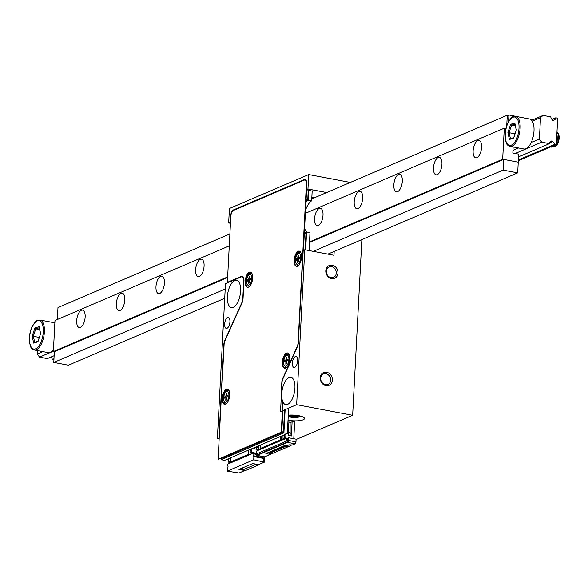 <?xml version="1.0" encoding="UTF-8"?>
<svg xmlns="http://www.w3.org/2000/svg" width="588" height="588" viewBox="0 0 588 588"><rect width="100%" height="100%" fill="white"/><g stroke="black" fill="none" stroke-linecap="round" stroke-linejoin="round"><path stroke-width="0.88" d="M305.731 179.84L304.319 179.575L233.487 209.894L234.333 210.048M304.319 179.575A5.549 2.492 100.7 0 1 305.069 179.472A5.549 2.492 100.7 0 1 306.679 183.794L306.37 189.681L307.958 188.998L308.715 174.548L229.423 208.49L228.666 222.94L230.253 222.264L230.562 216.377A5.549 2.492 100.7 0 1 233.487 209.894M314.764 197.634L311.861 197.083M229.945 321.805A5.549 2.492 100.7 0 1 226.27 328.383A5.549 2.492 100.7 0 1 224.859 322.467A5.549 2.492 100.7 0 1 228.335 317.483A5.549 2.492 100.7 0 1 229.945 321.805M240.602 291.082A13.869 6.233 100.7 0 1 231.415 307.539A13.869 6.233 100.7 0 1 227.872 292.75A13.869 6.233 100.7 0 1 236.574 280.285A13.869 6.233 100.7 0 1 240.602 291.082M224.822 340.408L241.815 302.71A5.549 2.492 -79.3 0 0 242.793 298.594L243.704 281.123A5.549 2.492 -79.3 0 0 242.094 276.801A5.549 2.492 -79.3 0 0 241.345 276.897L225.483 283.688L217.369 438.626L218.949 437.95L223.844 344.524A5.549 2.492 100.7 0 1 224.822 340.408L225.101 340.459M297.66 360.834A5.549 2.492 100.7 0 1 293.985 367.412A5.549 2.492 100.7 0 1 292.567 361.502A5.549 2.492 100.7 0 1 296.051 356.512A5.549 2.492 100.7 0 1 297.66 360.834M294.933 388.161A13.869 6.233 100.7 0 1 285.746 404.61A13.869 6.233 100.7 0 1 282.203 389.829A13.869 6.233 100.7 0 1 290.913 377.364A13.869 6.233 100.7 0 1 294.933 388.161M296.653 404.691L280.535 411.593L282.049 382.685A5.549 2.492 -79.3 0 1 283.019 378.569L297.388 346.707A5.549 2.492 100.7 0 0 298.359 342.591L303.188 250.429L304.775 249.746L296.653 404.691L352.653 415.297L361.863 239.573M288.289 415.157A11.098 2.866 3 0 1 304.503 418.531A11.098 2.866 3 0 1 303.158 419.795A11.098 2.866 3 0 1 288.024 420.192M284.989 412.438L284.474 412.335M217.369 438.626L219.155 438.971M296.095 439.508L352.653 415.297M312.177 191.107L306.37 189.681M307.958 188.998L326.656 192.541M228.666 222.94L230.459 223.278M334.19 251.414L333.991 255.28L304.775 249.746M308.715 174.548L350.294 182.427M325.928 385.64A6.931 5.931 -113.2 0 1 321.18 374.607A6.931 5.931 -113.2 0 1 331.728 376.607A6.931 5.931 -113.2 0 1 325.928 385.64M331.536 278.602A6.931 5.931 -113.2 0 1 326.796 267.569A6.931 5.931 -113.2 0 1 337.336 269.561A6.931 5.931 -113.2 0 1 331.536 278.602M331.007 277.646A5.689 4.866 66.8 0 0 333.536 277.389A5.689 4.866 66.8 0 0 336.285 273.111A5.689 4.866 66.8 0 0 329.06 266.937A5.689 4.866 66.8 0 0 326.399 272.663A5.689 4.866 66.8 0 0 331.007 277.646M325.399 384.692A5.689 4.866 66.8 0 0 327.92 384.434A5.689 4.866 66.8 0 0 330.676 380.149A5.689 4.866 66.8 0 0 323.444 373.975A5.689 4.866 66.8 0 0 320.791 379.708A5.689 4.866 66.8 0 0 325.399 384.692M291.163 415.032L292.354 415.657L288.612 415.995L289.436 416.436L293.184 416.098L295.205 417.164L296.734 417.024L294.713 415.959L298.373 415.628M296.212 415.312L293.89 415.518L293.022 415.062M293.25 415.179L293.184 416.098M289.48 415.922L289.436 416.436M292.434 415.04L292.354 415.657M294.706 415.444L294.713 415.959M295.272 416.253L295.205 417.164M226.872 393.225L226.27 393.49L226.711 393.828M226.27 393.49L226.748 393.203L226.674 394.607A1.477 0.661 100.7 0 0 227.1 395.761L227.968 395.922M226.681 394.982L226.071 394.864L226.145 393.46M226.071 394.864A1.477 0.661 100.7 0 1 225.285 396.591L224.594 396.893L224.528 398.12L225.226 397.819A1.477 0.661 100.7 0 1 225.424 397.797A1.477 0.661 100.7 0 1 225.851 398.951L225.777 400.347L226.387 400.09L226.461 398.686A1.477 0.661 100.7 0 1 227.24 396.959L225.285 396.591M227.975 395.856L227.306 395.731A1.477 0.661 100.7 0 1 227.1 395.761M227.306 395.731L227.997 395.437L227.931 396.665L227.24 396.959M227.1 397.047L224.726 396.915L224.66 398.142M303.43 250.326L306.605 189.726M218.097 459.243L281.262 432.209L282.769 403.405A14.979 6.733 100.7 0 1 281.196 394.041L281.784 382.795A6.101 2.742 100.7 0 1 282.85 378.268L297.219 346.406A4.991 2.242 -79.3 0 0 298.094 342.701L306.414 183.904A4.991 2.242 -79.3 0 0 304.966 180.016A4.991 2.242 -79.3 0 0 304.29 180.104L233.458 210.423A4.991 2.242 -79.3 0 0 230.827 216.259L227.365 282.358L241.374 276.36A6.101 2.742 100.7 0 1 242.197 276.257A6.101 2.742 100.7 0 1 243.969 281.005L243.057 298.483A6.101 2.742 100.7 0 1 241.984 303.011L224.984 340.702A4.991 2.242 -79.3 0 0 224.109 344.406L218.097 459.243L281.748 432.298L282.887 410.586M227.365 282.358L241.374 276.36M281.262 432.209L281.748 432.298M229.717 395.143A7.769 3.491 100.7 0 1 224.572 404.36A7.769 3.491 100.7 0 1 222.595 396.084A7.769 3.491 100.7 0 1 227.468 389.102A7.769 3.491 100.7 0 1 229.717 395.143M252.649 278.073A7.769 3.491 100.7 0 1 247.504 287.289A7.769 3.491 100.7 0 1 245.519 279.013A7.769 3.491 100.7 0 1 250.392 272.031A7.769 3.491 100.7 0 1 252.649 278.073M289.744 358.989A7.769 3.491 100.7 0 1 284.599 368.206A7.769 3.491 100.7 0 1 282.622 359.922A7.769 3.491 100.7 0 1 287.495 352.94A7.769 3.491 100.7 0 1 289.744 358.989M301.541 257.147A7.769 3.491 100.7 0 1 296.396 266.364A7.769 3.491 100.7 0 1 294.412 258.081A7.769 3.491 100.7 0 1 299.292 251.098A7.769 3.491 100.7 0 1 301.541 257.147M224.822 404.39A7.769 3.491 100.7 0 1 223.08 396.172A7.769 3.491 100.7 0 1 227.703 389.168A7.769 3.491 100.7 0 0 226.902 389.33L228.394 389.616M247.754 287.319A7.769 3.491 100.7 0 1 246.004 279.102A7.769 3.491 100.7 0 1 250.635 272.097M284.849 368.228A7.769 3.491 100.7 0 1 283.107 360.018A7.769 3.491 100.7 0 1 287.73 353.006A7.769 3.491 100.7 0 0 283.482 358.437A7.769 3.491 100.7 0 0 283.644 367.081L286.077 367.544A7.769 3.491 100.7 0 1 285.966 367.331M300.218 251.613L298.726 251.326A7.769 3.491 100.7 0 0 294.764 259.021A7.769 3.491 100.7 0 0 296.646 266.386A7.769 3.491 100.7 0 1 294.904 258.176A7.769 3.491 100.7 0 1 299.527 251.164M242.44 276.323A6.101 2.742 -79.3 0 0 241.859 276.456M305.201 180.097A4.991 2.242 100.7 0 1 305.451 180.112A4.991 2.242 100.7 0 1 306.297 180.744M297.998 265.908A7.769 3.491 100.7 0 1 297.763 265.489M300.24 252.406A7.769 3.491 100.7 0 1 300.615 252.105M303.452 249.775L304.319 249.944M305.135 249.819L306.003 233.289L304.334 232.973M306.105 199.141L307.774 199.457L308.266 190.042M306.003 201.133A17.75 7.975 100.7 0 1 307.774 199.457M248.195 273.677L251.172 272.406M224.829 391.387L226.248 391.116M227.953 390.381L228.747 390.042M221.125 458.25L221.867 458.39L283.445 432.026L284.607 409.843M281.777 431.717L283.445 432.026M288.443 354.248A7.769 3.491 100.7 0 1 288.818 353.947M249.804 276.154L249.202 276.419L249.643 276.757M249.202 276.419L249.679 276.132L249.606 277.536A1.477 0.661 100.7 0 0 250.032 278.69L250.9 278.852M249.606 277.911L248.996 277.793L249.069 276.389M248.996 277.793A1.477 0.661 100.7 0 1 248.217 279.521L247.526 279.822L247.46 281.049L248.151 280.748A1.477 0.661 100.7 0 1 248.356 280.726A1.477 0.661 100.7 0 1 248.783 281.873L248.709 283.276L249.312 283.019L249.386 281.615A1.477 0.661 100.7 0 1 250.172 279.888L248.217 279.521M250.907 278.786L250.231 278.661A1.477 0.661 100.7 0 1 250.032 278.69M250.231 278.661L250.929 278.367L250.863 279.594L250.172 279.888M250.025 279.976L247.651 279.844L247.585 281.071M42.814 351.602L37.235 353.991L37.419 350.58M512.971 150.352L518.543 147.963M531.17 142.561L539.394 139.04L540.519 117.629L543.091 115.417L550.882 116.894A2.771 2.374 -113.2 0 0 552.463 119.776A0.831 0.713 -113.2 0 0 553.911 120.048L552.882 120.481M532.294 121.15L540.519 117.629M53.934 359.547L53.662 359.658A1.11 0.948 -113.2 0 1 53.17 359.709L53.942 359.378M551.97 119.43L555.756 117.813L556.726 117.997A1.11 0.948 -113.2 0 1 557.644 119.254L556.358 143.876A1.11 0.948 -113.2 0 1 555.329 144.758L554.352 144.575L518.366 159.98M51.105 356.982A2.771 2.374 -113.2 0 1 52.192 359.525L53.971 358.761M52.192 359.525L53.17 359.709M549.574 143.06L552.771 141.693A2.771 2.374 -113.2 0 1 554.352 144.575M550.375 141.833L551.331 141.421A0.831 0.713 -113.2 0 1 552.771 141.693M518.528 156.9L549.486 143.656A2.771 2.374 -113.2 0 1 550.824 141.561A2.771 2.374 -113.2 0 1 551.331 141.421M37.235 353.991L39.536 357.129L47.327 358.606L54.133 355.689M39.536 357.129L53.383 351.198M515.264 153.49L541.695 142.178L539.394 139.04M549.486 143.656L541.695 142.178M531.684 120.305L543.091 115.417M555.756 117.813A2.771 2.374 -113.2 0 1 554.41 119.901A2.771 2.374 -113.2 0 1 553.911 120.048M476.912 157.68A8.879 3.991 100.7 0 1 475.707 157.841A8.879 3.991 100.7 0 1 473.443 148.374A8.879 3.991 100.7 0 1 479.014 140.4A8.879 3.991 100.7 0 1 481.476 148.58A8.879 3.991 100.7 0 1 476.912 157.68M437.266 174.651A8.879 3.991 100.7 0 1 436.068 174.805A8.879 3.991 100.7 0 1 433.797 165.346A8.879 3.991 100.7 0 1 439.368 157.363A8.879 3.991 100.7 0 1 441.838 165.544A8.879 3.991 100.7 0 1 437.266 174.651M397.628 191.622A8.879 3.991 100.7 0 1 396.422 191.776A8.879 3.991 100.7 0 1 394.151 182.317A8.879 3.991 100.7 0 1 399.722 174.335A8.879 3.991 100.7 0 1 402.192 182.515A8.879 3.991 100.7 0 1 397.628 191.622M357.982 208.593A8.879 3.991 100.7 0 1 356.776 208.747A8.879 3.991 100.7 0 1 354.513 199.288A8.879 3.991 100.7 0 1 360.084 191.306A8.879 3.991 100.7 0 1 362.546 199.486A8.879 3.991 100.7 0 1 357.982 208.593M318.336 225.557A8.879 3.991 100.7 0 1 317.13 225.719A8.879 3.991 100.7 0 1 314.867 216.252A8.879 3.991 100.7 0 1 320.438 208.277A8.879 3.991 100.7 0 1 322.9 216.458A8.879 3.991 100.7 0 1 318.336 225.557M199.406 276.47A8.879 3.991 100.7 0 1 198.2 276.625A8.879 3.991 100.7 0 1 195.936 267.165A8.879 3.991 100.7 0 1 201.5 259.183A8.879 3.991 100.7 0 1 203.97 267.364A8.879 3.991 100.7 0 1 199.406 276.47M159.76 293.441A8.879 3.991 100.7 0 1 158.554 293.596A8.879 3.991 100.7 0 1 156.29 284.136A8.879 3.991 100.7 0 1 161.862 276.154A8.879 3.991 100.7 0 1 164.324 284.335A8.879 3.991 100.7 0 1 159.76 293.441M120.114 310.413A8.879 3.991 100.7 0 1 118.908 310.567A8.879 3.991 100.7 0 1 116.644 301.1A8.879 3.991 100.7 0 1 122.216 293.125A8.879 3.991 100.7 0 1 124.678 301.306A8.879 3.991 100.7 0 1 120.114 310.413M80.468 327.376A8.879 3.991 100.7 0 1 79.27 327.538A8.879 3.991 100.7 0 1 76.999 318.071A8.879 3.991 100.7 0 1 82.57 310.096A8.879 3.991 100.7 0 1 85.04 318.277A8.879 3.991 100.7 0 1 80.468 327.376M309.509 241.896L502.666 159.216L504.298 128.169L506.003 128.493M227.615 277.551L54.339 351.72L53.368 351.536L54.993 320.497L229.276 245.894M305.363 213.326L504.298 128.169M53.368 351.536L227.644 276.933M506.724 125.95L507.282 115.226L508.892 115.527L508.569 121.642L508.921 114.991L520.601 117.299M508.047 115.366L508.921 114.991M513.148 146.941L512.832 153.027L518.675 154.137L518.249 162.163L502.666 159.216M503.078 170.101L517.69 172.865L518.249 162.163L503.644 159.399L503.078 170.101L313.264 251.355M54.339 351.72L53.78 362.428L225.204 289.046M53.78 362.428L68.392 365.192L224.719 298.278M327.869 254.119L517.69 172.865M309.479 242.506L503.644 159.399M557.733 132.631L558.512 134.152A6.659 2.991 100.7 0 1 556.366 145.457L555.564 146.169L557.814 142.171L558.6 137.048L558.38 134.601L556.998 131.594M550.934 146.802L551.853 147.206L553.043 146.794L554.344 145.339M556.821 136.144L556.527 140.554M554.932 145.089L553.565 146.779L551.669 147.184M523.908 148.984A15.259 6.858 -79.3 0 0 533.478 135.269A15.259 6.858 -79.3 0 0 529.582 119.004L515.705 116.373A15.259 6.858 100.7 0 1 519.601 132.638A15.259 6.858 100.7 0 1 510.024 146.353L523.908 148.984M513.838 137.57L513.662 138.121L509.421 139.466L507.892 132.572L510.612 124.333L511.509 125.207L515.353 125.935M507.892 132.572L515.022 133.697M509.421 139.466L510.443 138.724M513.669 137.79L516.374 129.874L513.662 138.121M515.059 123.899L516.374 129.874M553.381 146.522L554.727 146.699L555.564 146.169M553.734 146.162L555.748 144.736M556.373 143.59L557.483 139.077L556.873 134.093M556.77 135.938L556.498 141.186M229.901 233.958L57.984 307.546L57.359 319.482M507.282 115.226L311.765 198.92M54.86 323.018A15.259 6.858 -79.3 0 0 53.853 322.643L39.977 320.012A15.259 6.858 100.7 0 1 43.872 336.277A15.259 6.858 100.7 0 1 34.295 349.992L48.172 352.616A15.259 6.858 -79.3 0 0 53.471 349.544M38.11 341.209L37.933 341.76L33.692 343.105L32.164 336.211L34.883 327.972L35.772 328.846L39.624 329.574M32.164 336.211L39.286 337.328M33.692 343.105L34.714 342.363M37.941 341.43L40.645 333.514L37.933 341.76M39.322 327.538L40.645 333.514M280.924 447.137L281.16 448.063L280.579 448.313L280.344 447.387M286.907 438.016L286.753 440.956L287.444 441.897L287.642 438.156L283.21 439.596L283.254 438.795L283.078 439.655L260.616 449.269L260.337 448.512M286.753 440.956L256.625 453.855L257.316 454.796L287.444 441.897M290.803 445.645L289.061 444.829L292.39 444.969L295.095 443.808L287.547 442.374L257.154 455.391L264.703 456.817L270.318 454.414L265.886 453.576L285.048 445.373L289.48 446.211L290.803 445.645L289.7 444.851M276.382 449.085L276.61 450.004L277.191 449.761L276.963 448.835M290.119 432.599L290.127 423.051L288.87 422.816M285.893 438.45L284.305 439.126M291.832 444.947L290.817 445.381M288.392 431.915L289.891 432.195L290.296 432.915L290.031 435.723M285.893 446.351L269.377 453.421L271.619 453.84L288.135 446.77L285.893 446.351L285.878 445.528M287.98 421.008L288.951 421.192L288.208 435.377L291.376 435.973L292.118 421.794L289.465 422.926M284.893 445.439L285.121 446.365L284.541 446.615L284.313 445.689M281.667 446.821L281.902 447.747L282.483 447.497L282.247 446.571M295.095 443.808A1.661 0.75 100.7 0 0 295.97 441.86L296.117 439.185L288.568 437.759L287.642 438.156M287.547 442.374A1.661 0.75 -79.3 0 0 288.429 440.434L288.568 437.759M277.705 448.519L277.933 449.445L278.514 449.195L278.286 448.269M288.348 445.998L288.135 446.77M279.021 447.953L279.256 448.879L279.837 448.629L279.609 447.703M292.648 421.89L294.691 421.471L293.787 438.744M270.09 453.554L270.318 454.414L270.362 453.605M264.703 456.817A1.661 0.75 100.7 0 1 264.475 456.847A1.661 0.75 100.7 0 1 264.277 456.736M292.118 421.794L293.191 421.993L293.963 421.331M288.238 434.877L290.171 435.245M288.355 432.548L290.296 432.915M273.001 450.533L273.229 451.452L272.648 451.702L272.413 450.783M256.758 451.371L256.449 454.12A1.661 0.75 -79.3 0 0 256.927 455.421A1.661 0.75 -79.3 0 0 257.154 455.391M282.99 446.255L283.218 447.181L283.798 446.931L283.57 446.005M260.484 449.247L256.78 450.915L256.625 453.855M260.462 445.02L260.278 448.497L261.447 448.717L260.3 449.21M280.623 436.384L280.447 439.868L260.278 448.497M269.774 451.907L270.002 452.834L270.59 452.584L270.355 451.665M258.676 450.099L258.691 445.777M284.327 434.804L284.107 439.089M275.059 449.651L275.294 450.57L275.875 450.327L275.64 449.401M271.097 451.349L271.325 452.268L271.906 452.018L271.678 451.099M273.736 450.217L273.971 451.136L274.552 450.893L274.317 449.967M258.47 450.063L260.256 449.423M283.078 439.655L282.982 435.377M268.789 452.334L269.377 453.421M285.687 438.413L285.915 434.12M260.05 449.386L260.278 445.094M282.762 439.596L280.447 439.868M281.836 435.87L281.615 440.089M284.114 438.957L283.254 438.795M256.5 446.711L256.375 449.203M258.176 445.998L258.676 446.094M231.672 462.433L228.173 463.925L227.615 464.689L228.034 466.607L227.277 471.113L253.707 459.801L253.876 456.589L253.347 456.817L254.045 453.377L253.516 453.605L253.546 453.069L231.672 462.433L230.209 462.153L248.577 454.289L250.04 454.568M256.471 453.62L253.546 453.069M264.659 456.832L264.38 462.146L253.707 459.801M263.453 456.655L263.145 457.589L253.406 455.744M227.277 471.113L239.007 473.009L244.821 470.518L238.978 469.408L252.722 463.528L258.566 464.638L264.38 462.146M256.427 449.21L256.772 447.123A1.11 0.5 -79.3 0 0 256.802 446.586M256.441 454.37L254.016 453.914M256.464 453.833L254.045 453.377M263.446 461.646L263.615 458.434L253.876 456.589M251.87 448.695L251.679 452.37L256.493 453.282M258.492 449.607L254.81 448.909L254.891 447.402M252.583 453.48L250.157 453.017L251.679 452.37M230.437 457.868L230.209 462.153M248.577 454.289L248.805 450.011M230.246 461.565L230.4 457.89M250.157 453.017L250.356 449.342M228.879 458.537L228.688 462.212L231.113 462.668M258.536 464.63L255.523 464.057M255.604 464.402L242.917 469.834L245.835 470.385L258.522 464.954M242.917 469.834L242.462 467.923M230.202 461.558L228.688 462.212M305.65 249.915L306.583 232.128L309.986 232.767L309.06 250.561M306.583 232.128A16.64 7.475 100.7 0 1 305.113 232.164A16.64 7.475 100.7 0 1 304.393 231.937M305.944 202.287A16.64 7.475 100.7 0 1 308.259 200.177L311.662 200.817L312.191 190.784M307.171 232.238A16.64 7.475 100.7 0 1 304.584 228.269M305.525 210.261A16.64 7.475 100.7 0 1 311.662 200.817M308.259 200.177L308.781 190.137M246.982 284.724L246.879 286.672M224.859 391.387L224.77 393.078M224.293 402.236L224.197 404M221.353 458.295L221.279 459.684L224.689 460.33L287.326 433.518L288.657 408.109M221.279 459.684L283.916 432.871L287.326 433.518M283.916 432.871L285.136 409.623M246.453 277.286A6.659 2.991 100.7 0 1 246.85 278.242M298.697 255.229L298.094 255.486L298.535 255.831M298.094 255.486L298.572 255.199L298.498 256.603A1.477 0.661 100.7 0 0 298.924 257.757L299.792 257.919M298.506 256.978L297.888 256.868L297.962 255.464M297.888 256.868A1.477 0.661 100.7 0 1 297.109 258.595L296.418 258.889L296.352 260.116L297.05 259.822A1.477 0.661 100.7 0 1 297.249 259.793A1.477 0.661 100.7 0 1 297.675 260.947L297.601 262.351L298.212 262.094L298.285 260.69A1.477 0.661 100.7 0 1 299.064 258.955L299.755 258.661L299.821 257.434L299.13 257.735A1.477 0.661 100.7 0 1 298.924 257.757M298.924 259.043L296.55 258.918L296.484 260.139M286.9 357.07L286.297 357.328L286.738 357.673M286.297 357.328L286.775 357.041L286.701 358.445A1.477 0.661 100.7 0 0 287.128 359.599L287.995 359.76M286.709 358.82L286.091 358.709L286.165 357.306M286.091 358.709A1.477 0.661 100.7 0 1 285.312 360.437L284.621 360.731L284.555 361.958L285.254 361.664A1.477 0.661 100.7 0 1 285.452 361.635A1.477 0.661 100.7 0 1 285.878 362.789L285.805 364.192L286.415 363.935L286.488 362.531A1.477 0.661 100.7 0 1 287.267 360.797L285.312 360.437M288.002 359.702L287.334 359.577A1.477 0.661 100.7 0 1 287.128 359.599M287.334 359.577L288.024 359.275L287.958 360.503L287.267 360.797M287.128 360.885L284.754 360.76L284.688 361.98M246.401 281.63L245.725 281.505M300.49 416.084A6.968 1.801 3 0 1 299.726 416.782A6.968 1.801 3 0 1 295.198 417.487M291.699 417.304A6.968 1.801 3 0 1 288.216 416.554L299.726 416.782L300.74 416.15M288.223 416.466A6.394 1.654 -177 0 0 295.72 417.465A6.394 1.654 -177 0 0 299.88 415.936M228.908 395.643A5.549 2.492 100.7 0 1 224.697 401.979A5.549 2.492 100.7 0 1 225.182 392.71A5.549 2.492 100.7 0 1 228.908 395.643M226.439 399.061L225.851 398.951M226.703 403.456A6.659 2.991 100.7 0 1 225.998 403.5L223.668 400.634C223.646 390.601 227.255 390.072 228.475 390.417A6.659 2.991 100.7 0 1 229.114 390.719M251.833 278.572A5.549 2.492 100.7 0 1 247.629 284.908A5.549 2.492 100.7 0 1 248.114 275.64A5.549 2.492 100.7 0 1 251.833 278.572M249.371 281.99L248.783 281.873M249.635 286.385A6.659 2.991 100.7 0 1 248.93 286.429L246.6 283.563C246.578 273.53 250.187 273.001 251.407 273.346A6.659 2.991 100.7 0 1 252.046 273.648M518.337 160.597L555.329 144.758M510.612 124.333L514.853 122.98M507.767 144.486A14.421 6.483 -79.3 0 0 518.954 129.051A14.421 6.483 -79.3 0 0 509.686 120.136A14.421 6.483 -79.3 0 0 507.767 144.486M514.948 124.112L511.509 125.207L509.083 132.572L510.421 138.643M34.883 327.972L39.124 326.619M32.039 348.118A14.421 6.483 -79.3 0 0 43.225 332.69A14.421 6.483 -79.3 0 0 33.957 323.775A14.421 6.483 -79.3 0 0 32.039 348.118M39.22 327.751L35.772 328.846L33.347 336.204L34.692 342.282M295.97 441.86L288.429 440.434M256.772 447.123L258.602 447.468M257.228 446.402L258.647 446.674M299.057 258.963L297.109 258.595M299.799 257.86L299.13 257.735M300.733 257.647A5.549 2.492 100.7 0 1 296.521 263.975A5.549 2.492 100.7 0 1 297.006 254.707A5.549 2.492 100.7 0 1 300.733 257.647M298.263 261.057L297.675 260.947M298.528 265.453A6.659 2.991 100.7 0 1 297.822 265.504L295.492 262.63C295.47 252.597 299.079 252.068 300.299 252.421A6.659 2.991 100.7 0 1 300.938 252.722M288.936 359.488A5.549 2.492 100.7 0 1 284.724 365.817A5.549 2.492 100.7 0 1 285.209 356.548A5.549 2.492 100.7 0 1 288.936 359.488M286.466 362.899L285.878 362.789M286.731 367.294A6.659 2.991 100.7 0 1 286.025 367.346L283.695 364.472C283.673 354.439 287.282 353.91 288.502 354.263A6.659 2.991 100.7 0 1 289.142 354.564M242.094 276.801L243.219 277.014M225.424 397.797L226.571 398.01M229.026 390.528L228.475 390.417M226.549 403.603L225.998 403.5M304.966 180.016L305.451 180.112M248.356 280.726L249.496 280.939M251.951 273.457L251.407 273.346M249.474 286.532L248.93 286.429M518.322 160.759L555.822 144.707M515.705 116.373C513.14 117.504 513.118 113.55 507.37 124.193C503.35 132.859 505.739 144.979 507.922 145.221L510.024 146.353M513.736 137.592L510.105 138.746M514.816 123.509L516.264 130.051M556.873 136.842L556.821 136.137M39.977 320.012C37.411 321.144 37.389 317.189 31.634 327.825C27.621 336.498 30.01 348.611 32.193 348.86L34.295 349.992M38.007 341.231L34.376 342.385M39.087 327.149L40.535 333.69M264.475 456.847L256.927 455.421M297.249 259.793L298.395 260.014M300.85 252.524L300.299 252.421M298.373 265.607L297.822 265.504M285.452 361.635L286.599 361.855M289.053 354.366L288.502 354.263M286.576 367.449L286.025 367.346"/></g></svg>

